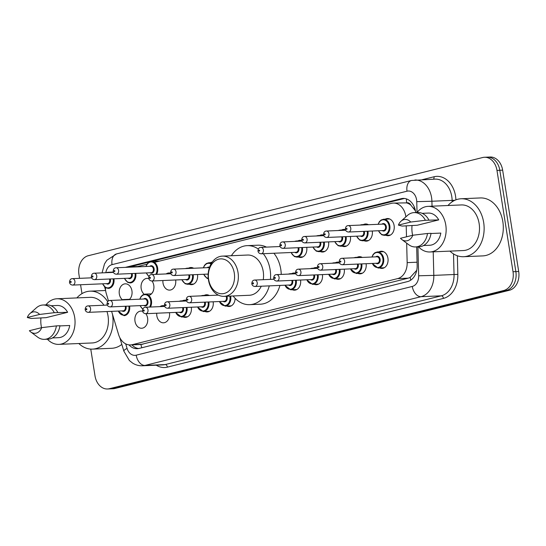 <?xml version="1.0" encoding="UTF-8"?>
<svg xmlns="http://www.w3.org/2000/svg" width="546" height="546" viewBox="0 0 546 546"><rect width="100%" height="100%" fill="white"/><g stroke="black" fill="none" stroke-linecap="round" stroke-linejoin="round"><path stroke-width="0.82" d="M366.093 263.711A8.593 6.443 87.5 0 1 360.148 273.846A8.593 6.443 87.5 0 1 357.883 273.41M344.246 269.151A8.593 6.443 87.5 0 1 338.302 279.286A8.593 6.443 87.5 0 1 336.036 278.849M322.399 274.59A8.593 6.443 87.5 0 1 316.455 284.725A8.593 6.443 87.5 0 1 314.189 284.289M300.553 280.037A8.593 6.443 87.5 0 1 294.601 290.165A8.593 6.443 87.5 0 1 292.342 289.728M235.142 298.334A8.593 6.443 87.5 0 1 229.061 306.49A8.593 6.443 87.5 0 1 226.795 306.047M213.158 301.795A8.593 6.443 87.5 0 1 207.214 311.93A8.593 6.443 87.5 0 1 204.948 311.486M191.312 307.234A8.593 6.443 87.5 0 1 185.367 317.369A8.593 6.443 87.5 0 1 183.101 316.926M169.465 312.674A8.593 6.443 87.5 0 1 163.513 322.809A8.593 6.443 87.5 0 1 156.839 315.793A8.593 6.443 87.5 0 1 156.729 313.22M145.823 313.684A8.593 6.443 87.5 0 1 147.611 318.093A8.593 6.443 87.5 0 1 141.667 328.248A8.593 6.443 87.5 0 1 134.992 321.232A8.593 6.443 87.5 0 1 140.936 311.077A8.593 6.443 87.5 0 1 142.629 311.309M379.04 251.87A8.593 6.443 87.5 0 1 381.258 251.235A8.593 6.443 87.5 0 1 387.94 258.251A8.593 6.443 87.5 0 1 381.995 268.407A8.593 6.443 87.5 0 1 379.729 267.97M122.365 299.706A8.593 6.443 87.5 0 1 119.321 293.98A8.593 6.443 87.5 0 1 125.259 283.824A8.593 6.443 87.5 0 1 131.941 290.834A8.593 6.443 87.5 0 1 129.238 299.638M151.993 280.992A8.593 6.443 87.5 0 1 153.788 285.394A8.593 6.443 87.5 0 1 148.73 295.434M144.212 294.267A8.593 6.443 87.5 0 1 141.168 288.541A8.593 6.443 87.5 0 1 147.113 278.378A8.593 6.443 87.5 0 1 148.805 278.61M175.641 279.975A8.593 6.443 87.5 0 1 169.69 290.11A8.593 6.443 87.5 0 1 163.015 283.094A8.593 6.443 87.5 0 1 162.899 280.521M197.488 274.536A8.593 6.443 87.5 0 1 191.544 284.671A8.593 6.443 87.5 0 1 189.278 284.227M350.423 236.459A8.593 6.443 87.5 0 1 344.478 246.587A8.593 6.443 87.5 0 1 342.212 246.15M372.27 231.019A8.593 6.443 87.5 0 1 366.325 241.148A8.593 6.443 87.5 0 1 364.059 240.711M328.576 241.898A8.593 6.443 87.5 0 1 322.625 252.034A8.593 6.443 87.5 0 1 320.365 251.59M306.722 247.338A8.593 6.443 87.5 0 1 300.778 257.473A8.593 6.443 87.5 0 1 298.519 257.03M385.217 219.171A8.593 6.443 87.5 0 1 387.435 218.543A8.593 6.443 87.5 0 1 394.116 225.553A8.593 6.443 87.5 0 1 388.172 235.708A8.593 6.443 87.5 0 1 385.906 235.271M405.876 216.851A16.114 12.087 -92.5 0 0 405.787 216.23A16.114 12.087 -92.5 0 0 393.27 203.078A16.114 12.087 -92.5 0 0 391.448 203.344L154.429 262.36M415.465 210.913L410.858 205.146A5.371 4.027 -92.5 0 0 406.715 202.832A16.114 10.531 -104 0 1 406.429 198.894M406.715 202.832L406.511 202.887A16.114 12.087 87.5 0 1 410.858 205.146M141.823 347.747A16.114 10.531 -104 0 1 140.95 344.492L408.258 278.16L410.169 277.457L416.748 270.304M140.95 344.492L130.46 344.942A16.114 12.087 -92.5 0 0 132.275 344.676L397.59 278.617A16.114 12.087 -92.5 0 0 407.166 262.633L406.668 243.161M406.511 202.887L393.27 203.078M406.504 236.807L406.217 225.791M111.609 311.35L118.557 334.493A16.114 12.087 -92.5 0 0 130.46 344.942M105.426 287.578A16.114 12.087 -92.5 0 0 106.306 293.659L108.477 300.914M146.935 264.223L136.145 266.912M357.193 257.309A8.593 6.443 87.5 0 1 359.411 256.681A8.593 6.443 87.5 0 1 362.271 257.425M335.346 262.749A8.593 6.443 87.5 0 1 337.565 262.121A8.593 6.443 87.5 0 1 339.264 262.346M313.5 268.188A8.593 6.443 87.5 0 1 315.718 267.56A8.593 6.443 87.5 0 1 317.41 267.786M291.653 273.628A8.593 6.443 87.5 0 1 293.871 273A8.593 6.443 87.5 0 1 295.563 273.225M204.259 295.393A8.593 6.443 87.5 0 1 206.477 294.758A8.593 6.443 87.5 0 1 209.336 295.509M182.412 300.832A8.593 6.443 87.5 0 1 184.63 300.198A8.593 6.443 87.5 0 1 186.329 300.423M159.992 306.627A8.593 6.443 87.5 0 1 162.783 305.637A8.593 6.443 87.5 0 1 164.476 305.862M363.37 224.611A8.593 6.443 87.5 0 1 365.588 223.983A8.593 6.443 87.5 0 1 368.448 224.727M341.523 230.05A8.593 6.443 87.5 0 1 343.741 229.422A8.593 6.443 87.5 0 1 345.441 229.648M319.676 235.497A8.593 6.443 87.5 0 1 321.894 234.862A8.593 6.443 87.5 0 1 323.587 235.087M297.829 240.936A8.593 6.443 87.5 0 1 300.047 240.301A8.593 6.443 87.5 0 1 301.74 240.527M210.435 262.694A8.593 6.443 87.5 0 1 212.223 262.1M188.588 268.134A8.593 6.443 87.5 0 1 190.807 267.499A8.593 6.443 87.5 0 1 193.666 268.25M166.168 273.928A8.593 6.443 87.5 0 1 168.96 272.939A8.593 6.443 87.5 0 1 170.652 273.171M415.711 212.537A16.114 12.087 -92.5 0 0 415.574 211.561A16.114 12.087 -92.5 0 0 403.057 198.41A16.114 12.087 -92.5 0 0 401.242 198.676L125.327 267.376M151.631 261.411L404.074 198.553A16.114 12.087 87.5 0 1 404.484 198.464M79.552 278.344L78.945 274.501A16.114 12.087 87.5 0 1 88.268 255.719L482.637 157.528A16.114 12.087 87.5 0 1 484.452 157.262A16.114 12.087 87.5 0 1 496.976 170.413L513.022 271.744A16.114 12.087 87.5 0 1 503.699 290.52L109.336 388.718A16.114 12.087 87.5 0 1 107.514 388.984A16.114 12.087 87.5 0 1 94.997 375.832L90.759 349.099M81.975 293.632L80.569 284.753M484.452 157.262L490.131 157.016A16.114 12.087 87.5 0 1 502.648 170.168L518.7 271.498L515.861 271.621A16.114 12.087 87.5 0 1 506.538 290.404L112.169 388.595A16.114 12.087 87.5 0 1 110.353 388.861A16.114 12.087 87.5 0 0 112.169 388.595L506.538 290.404A16.114 12.087 87.5 0 0 515.861 271.621L499.815 170.291L515.861 271.621L513.022 271.744M487.291 157.139A16.114 12.087 87.5 0 1 499.815 170.291A16.114 12.087 87.5 0 0 487.291 157.139M128.979 344.881A16.114 12.087 -92.5 0 0 137.258 348.696A16.114 12.087 -92.5 0 0 139.073 348.437L407.575 281.579A16.114 12.087 -92.5 0 0 417.151 265.595L416.673 246.901M129.784 266.851L149.29 261.991M138.67 348.525A16.114 12.087 87.5 0 1 131.92 344.874M518.7 271.498A16.114 12.087 87.5 0 1 509.377 290.281L115.008 388.472A16.114 12.087 87.5 0 1 113.193 388.738L107.514 388.984M447.986 205.514A28.999 21.751 87.5 0 1 461.131 198.764A28.999 21.751 87.5 0 1 483.667 222.44A28.999 21.751 87.5 0 1 463.615 256.716A28.999 21.751 87.5 0 1 449.945 251.119M461.131 198.764L480.296 197.945A28.999 21.751 87.5 0 1 502.832 221.615A28.999 21.751 87.5 0 1 482.773 255.897L463.615 256.716M412.633 235.278A22.823 17.124 87.5 0 1 412.257 233.34A22.823 17.124 87.5 0 1 412.046 225.471M417.028 212.483A22.823 17.124 87.5 0 1 428.044 206.368A22.823 17.124 87.5 0 1 445.782 224.993A22.823 17.124 87.5 0 1 429.995 251.972A22.823 17.124 87.5 0 1 418.495 246.819M428.044 206.368L461.397 204.934A22.823 17.124 87.5 0 1 479.135 223.567A22.823 17.124 87.5 0 1 463.349 250.546L429.995 251.972M431.006 233.511L440.82 233.087A16.114 12.087 87.5 0 1 429.709 245.263L423.546 245.529M412.803 235.237A10.743 8.053 87.5 0 1 401.781 239.496A10.743 8.053 87.5 0 1 400.491 238.302L412.803 235.237L427.491 233.483A17.185 12.892 87.5 0 1 415.561 246.949A17.185 12.892 87.5 0 1 408.708 244.697L401.781 239.496M427.491 233.483L431.033 233.326A17.185 12.892 87.5 0 1 419.11 246.792L415.561 246.949M400.996 221.212L407.459 215.438A17.185 12.892 87.5 0 1 414.093 212.606A17.185 12.892 87.5 0 1 425.395 220.291L438.731 219.895L417.219 225.252L402.163 226.071L398.396 225.109A10.743 8.053 87.5 0 1 400.996 221.212A10.743 8.053 87.5 0 1 410.715 222.045L398.396 225.109M422.167 213.336L428.33 213.07A16.114 12.087 87.5 0 1 438.731 219.895M410.715 222.045L425.395 220.291M414.093 212.606L417.642 212.455A17.185 12.892 87.5 0 1 428.944 220.134M208.654 279.504A17.452 13.09 87.5 0 1 218.755 259.159A17.452 13.09 87.5 0 1 234.289 273.123A17.452 13.09 87.5 0 1 224.188 293.468A17.452 13.09 87.5 0 1 208.654 279.504M208.456 279.921A20.141 15.104 87.5 0 1 222.386 256.115A20.141 15.104 87.5 0 1 238.036 272.556A20.141 15.104 87.5 0 1 224.106 296.355A20.141 15.104 87.5 0 1 208.456 279.921M263.247 279.682A20.141 15.104 -92.5 0 0 263.227 271.478A20.141 15.104 -92.5 0 0 247.577 255.037L222.386 256.115M231.381 255.733A29.539 22.154 87.5 0 1 247.174 245.645A29.539 22.154 87.5 0 1 258.299 249.044M263.261 253.699A29.539 22.154 87.5 0 1 270.127 269.758A29.539 22.154 87.5 0 1 270.454 279.375M247.174 245.645L257.821 245.195A29.539 22.154 87.5 0 1 266.462 247.113M273.908 253.248A29.539 22.154 87.5 0 1 280.774 269.301A29.539 22.154 87.5 0 1 281.238 274.413M224.106 296.355L249.297 295.277A20.141 15.104 -92.5 0 0 261.268 286.22M269.294 285.879A29.539 22.154 87.5 0 1 249.699 304.668A29.539 22.154 87.5 0 1 233.108 295.973M279.934 285.421A29.539 22.154 87.5 0 1 260.346 304.211L249.699 304.668M76.89 297.911A28.999 21.751 87.5 0 1 90.035 291.168A28.999 21.751 87.5 0 1 107.671 301.631M112.456 314.175A28.999 21.751 87.5 0 1 112.572 314.837A28.999 21.751 87.5 0 1 92.513 349.119A28.999 21.751 87.5 0 1 78.842 343.523M41.53 327.682A22.823 17.124 87.5 0 1 41.162 325.744A22.823 17.124 87.5 0 1 40.95 317.874M45.925 304.886A22.823 17.124 87.5 0 1 56.941 298.771A22.823 17.124 87.5 0 1 74.679 317.397A22.823 17.124 87.5 0 1 58.9 344.376A22.823 17.124 87.5 0 1 47.4 339.223M56.941 298.771L90.295 297.338A22.823 17.124 87.5 0 1 103.958 305.228M106.982 311.548A22.823 17.124 87.5 0 1 108.033 315.97A22.823 17.124 87.5 0 1 92.254 342.949L58.9 344.376M59.91 325.907L69.717 325.491A16.114 12.087 87.5 0 1 58.613 337.667L52.45 337.933M41.701 327.641A10.743 8.053 87.5 0 1 30.678 331.9A10.743 8.053 87.5 0 1 29.388 330.705L41.701 327.641L56.388 325.887A17.185 12.892 87.5 0 1 44.465 339.346A17.185 12.892 87.5 0 1 37.613 337.094L30.678 331.9M56.388 325.887L59.937 325.73A17.185 12.892 87.5 0 1 48.014 339.196L44.465 339.346M29.893 313.609L36.357 307.842A17.185 12.892 87.5 0 1 42.991 305.009A17.185 12.892 87.5 0 1 54.3 312.687L67.629 312.298L46.123 317.649L31.067 318.475L27.3 317.513A10.743 8.053 87.5 0 1 29.893 313.609A10.743 8.053 87.5 0 1 39.612 314.441L27.3 317.513M51.071 305.74L57.234 305.473A16.114 12.087 87.5 0 1 67.629 312.298M121.833 344.389A28.999 21.751 87.5 0 1 111.677 348.293L92.513 349.119M39.612 314.441L54.3 312.687M42.991 305.009L46.54 304.859A17.185 12.892 87.5 0 1 57.849 312.537M410.831 280.091A16.114 10.531 -104 0 1 410.169 277.457M413.575 208.033L414.687 208.012M417.069 262.203L407.166 262.633M408.258 278.16L397.59 278.617M142.95 344.219L132.275 344.676M404.074 198.553L401.242 198.676M417.035 212.476L416.755 201.651A10.743 8.053 -92.5 0 0 416.584 199.788A10.743 8.053 -92.5 0 0 407.023 191.196L112.039 264.646A10.743 8.053 -92.5 0 0 105.822 272.713M414.871 179.989A21.478 16.114 87.5 0 1 431.565 197.522A21.478 16.114 87.5 0 1 431.906 201.249L452.136 200.382A21.478 16.114 -92.5 0 0 451.795 196.656A21.478 16.114 -92.5 0 0 435.101 179.122L411.527 180.473A10.743 7.023 76 0 0 407.023 191.196M422.345 179.668L434.029 176.761A2.682 1.754 -104 0 1 433.381 179.197M434.029 176.761A24.167 18.127 87.5 0 1 455.541 196.089A24.167 18.127 87.5 0 1 455.91 199.856M457.357 255.774L457.835 274.413A24.167 18.127 87.5 0 1 443.468 298.389L167.397 367.13A24.167 18.127 87.5 0 1 156.252 365.199M503.699 290.52L509.377 290.281M496.976 170.413L502.648 170.168M109.336 388.718L115.008 388.472M433.21 251.836L433.817 275.382L454.047 274.515L453.514 253.917M125.703 343.871L127.061 348.396A10.743 8.053 -92.5 0 0 136.207 355.18L412.278 286.438A10.743 8.053 -92.5 0 0 418.666 275.785L433.817 275.382A21.478 16.114 87.5 0 1 421.048 296.69L441.27 295.83A21.478 16.114 -92.5 0 0 454.047 274.515L457.835 274.413M416.755 201.651L431.906 201.249L432.036 206.197M452.17 201.802L452.136 200.382L454.845 200.3M412.278 286.438A10.743 7.023 76 0 0 421.048 296.69L144.977 365.431L165.199 364.564L441.27 295.83A2.682 1.754 -104 0 1 443.468 298.389M136.207 355.18A10.743 7.023 76 0 0 144.977 365.431A21.478 16.114 87.5 0 1 142.554 365.786L162.776 364.919A21.478 16.114 -92.5 0 0 165.199 364.564A2.682 1.754 -104 0 1 167.397 367.13M418.666 275.785L417.922 246.847M119.806 337.64L123.867 351.174A10.743 2.28 -16.7 0 1 127.061 348.396M102.068 272.877L104.504 263.895L106.845 260.258L116.544 253.924A10.743 7.023 76 0 0 112.039 264.646M389.701 218.98L383.558 219.246A8.053 6.04 87.5 0 1 389.817 225.819A8.053 6.04 87.5 0 1 384.248 235.34L381.77 234.787L378.378 230.753M378.59 230.746A7.521 5.637 -92.5 0 0 385.503 234.418A7.521 5.637 -92.5 0 0 389.066 225.935A7.521 5.637 -92.5 0 0 384.043 219.84A7.521 5.637 -92.5 0 0 378.317 224.304M381.954 224.153A3.761 2.819 87.5 0 1 386.309 226.617A3.761 2.819 87.5 0 1 385.251 230.357A3.761 2.819 87.5 0 1 382.234 230.589M348.553 232.03L383.326 230.542A3.221 2.416 -92.5 0 0 385.558 226.733A3.221 2.416 -92.5 0 0 383.053 224.106L348.28 225.594A3.221 2.416 87.5 0 1 350.785 228.221A3.221 2.416 87.5 0 1 348.553 232.03C346.771 231.873 345.707 230.972 345.372 229.334C345.502 226.883 346.471 225.635 348.28 225.594M346.253 228.986A0.539 0.403 -92.5 0 0 347.038 228.788A0.539 0.403 -92.5 0 0 346.253 228.986M367.956 231.204A8.053 6.04 87.5 0 1 367.97 231.258A8.053 6.04 87.5 0 1 362.401 240.779L359.923 240.226L356.531 236.193M356.743 236.186A7.521 5.637 -92.5 0 0 363.656 239.858A7.521 5.637 -92.5 0 0 367.219 231.374A7.521 5.637 -92.5 0 0 367.199 231.231M364.291 231.361A3.761 2.819 87.5 0 1 364.462 232.064A3.761 2.819 87.5 0 1 363.404 235.797A3.761 2.819 87.5 0 1 360.387 236.029M345.638 230.207L326.433 231.033A3.221 2.416 87.5 0 1 328.938 233.661A3.221 2.416 87.5 0 1 326.706 237.469L361.479 235.981A3.221 2.416 -92.5 0 0 363.711 232.173A3.221 2.416 -92.5 0 0 363.506 231.395M324.399 234.425A0.539 0.403 -92.5 0 0 325.191 234.227A0.539 0.403 -92.5 0 0 324.399 234.425M367.854 224.42L361.711 224.686A8.053 6.04 87.5 0 1 363.438 224.945M346.109 236.643A8.053 6.04 87.5 0 1 346.123 236.698A8.053 6.04 87.5 0 1 340.547 246.219L338.076 245.673L334.684 241.632M334.896 241.625A7.521 5.637 -92.5 0 0 341.81 245.297A7.521 5.637 -92.5 0 0 345.372 236.814A7.521 5.637 -92.5 0 0 345.345 236.671M342.444 236.8A3.761 2.819 87.5 0 1 342.608 237.503A3.761 2.819 87.5 0 1 341.55 241.243A3.761 2.819 87.5 0 1 338.534 241.469M323.792 235.654L304.586 236.473A3.221 2.416 87.5 0 1 307.091 239.1A3.221 2.416 87.5 0 1 304.859 242.909L339.632 241.421A3.221 2.416 -92.5 0 0 341.864 237.612A3.221 2.416 -92.5 0 0 341.66 236.834M302.552 239.865A0.539 0.403 -92.5 0 0 303.344 239.674A0.539 0.403 -92.5 0 0 302.552 239.865M345.509 229.88L339.858 230.125A8.053 6.04 87.5 0 1 341.591 230.385M324.263 242.083A8.053 6.04 87.5 0 1 324.269 242.137A8.053 6.04 87.5 0 1 318.7 251.658L316.23 251.112L312.838 247.072M313.049 247.065A7.521 5.637 -92.5 0 0 319.963 250.737A7.521 5.637 -92.5 0 0 323.525 242.253A7.521 5.637 -92.5 0 0 323.498 242.11M320.598 242.24A3.761 2.819 87.5 0 1 320.761 242.943A3.761 2.819 87.5 0 1 319.703 246.683A3.761 2.819 87.5 0 1 316.687 246.908M301.945 241.093L282.739 241.912A3.221 2.416 87.5 0 1 285.237 244.547A3.221 2.416 87.5 0 1 283.012 248.355L317.786 246.86A3.221 2.416 -92.5 0 0 320.011 243.052A3.221 2.416 -92.5 0 0 319.813 242.274M280.705 245.304A0.539 0.403 -92.5 0 0 281.497 245.113A0.539 0.403 -92.5 0 0 280.705 245.304M323.662 235.326L318.011 235.565A8.053 6.04 87.5 0 1 319.744 235.824M302.416 247.522A8.053 6.04 87.5 0 1 302.423 247.577A8.053 6.04 87.5 0 1 296.853 257.105L294.376 256.552L290.991 252.511M291.202 252.505A7.521 5.637 -92.5 0 0 298.116 256.176A7.521 5.637 -92.5 0 0 301.679 247.693A7.521 5.637 -92.5 0 0 301.651 247.556M298.751 247.679A3.761 2.819 87.5 0 1 298.915 248.382A3.761 2.819 87.5 0 1 297.857 252.122A3.761 2.819 87.5 0 1 294.84 252.348M280.091 246.533L260.886 247.352A3.221 2.416 87.5 0 1 263.39 249.986A3.221 2.416 87.5 0 1 261.165 253.794L295.939 252.3A3.221 2.416 -92.5 0 0 298.164 248.491A3.221 2.416 -92.5 0 0 297.959 247.713M258.859 250.744A0.539 0.403 -92.5 0 0 259.643 250.553A0.539 0.403 -92.5 0 0 258.859 250.744M301.808 240.766L296.164 241.004A8.053 6.04 87.5 0 1 297.898 241.264M203.808 274.263A7.521 5.637 -92.5 0 0 208.251 278.296M207.173 267.67A3.761 2.819 87.5 0 1 209.555 267.247M209.336 267.902A3.221 2.416 -92.5 0 0 208.272 267.622L173.498 269.117A3.221 2.416 87.5 0 1 176.003 271.744A3.221 2.416 87.5 0 1 173.771 275.553C171.983 275.389 170.925 274.488 170.591 272.85C170.721 270.406 171.69 269.158 173.498 269.117M171.464 272.509A0.539 0.403 -92.5 0 0 172.256 272.311A0.539 0.403 -92.5 0 0 171.464 272.509M211.848 262.633L208.77 262.762A8.053 6.04 87.5 0 1 211.357 263.411M208.156 274.474A3.761 2.819 87.5 0 1 207.453 274.112M211.009 264.011A7.521 5.637 -92.5 0 0 203.535 267.827M193.175 274.72A8.053 6.04 87.5 0 1 193.188 274.781A8.053 6.04 87.5 0 1 187.612 284.302L185.142 283.749L181.75 279.716M181.961 279.709A7.521 5.637 -92.5 0 0 188.875 283.381A7.521 5.637 -92.5 0 0 192.438 274.891A7.521 5.637 -92.5 0 0 192.41 274.754M189.51 274.877A3.761 2.819 87.5 0 1 189.674 275.58A3.761 2.819 87.5 0 1 188.616 279.32A3.761 2.819 87.5 0 1 185.599 279.552M170.857 273.73L151.651 274.556A3.221 2.416 87.5 0 1 154.156 277.184A3.221 2.416 87.5 0 1 151.924 280.992L186.698 279.504A3.221 2.416 -92.5 0 0 188.93 275.696A3.221 2.416 -92.5 0 0 188.725 274.911M149.618 277.948A0.539 0.403 -92.5 0 0 150.409 277.75A0.539 0.403 -92.5 0 0 149.618 277.948M193.072 267.943L186.923 268.202A8.053 6.04 87.5 0 1 188.657 268.461M159.609 261.07L151.379 261.425A8.053 6.04 87.5 0 1 157.637 267.997A8.053 6.04 87.5 0 1 156.627 274.338M146.417 272.925A7.521 5.637 -92.5 0 0 149.051 276.262M155.74 274.379A7.521 5.637 -92.5 0 0 156.886 268.113A7.521 5.637 -92.5 0 0 151.863 262.019A7.521 5.637 -92.5 0 0 146.137 266.482M149.775 266.325A3.761 2.819 87.5 0 1 154.129 268.796A3.761 2.819 87.5 0 1 153.071 272.536A3.761 2.819 87.5 0 1 150.054 272.768M116.373 274.208L151.146 272.72A3.221 2.416 -92.5 0 0 153.378 268.912A3.221 2.416 -92.5 0 0 150.873 266.284L116.1 267.772A3.221 2.416 87.5 0 1 118.605 270.4A3.221 2.416 87.5 0 1 116.373 274.208C114.592 274.051 113.527 273.15 113.193 271.505C113.322 269.062 114.291 267.813 116.1 267.772M114.073 271.164A0.539 0.403 -92.5 0 0 114.858 270.966A0.539 0.403 -92.5 0 0 114.073 271.164M135.777 273.375A8.053 6.04 87.5 0 1 135.79 273.437A8.053 6.04 87.5 0 1 130.221 282.958L127.744 282.405L124.351 278.371M124.563 278.364A7.521 5.637 -92.5 0 0 131.477 282.036A7.521 5.637 -92.5 0 0 135.039 273.553A7.521 5.637 -92.5 0 0 135.019 273.41M132.112 273.532A3.761 2.819 87.5 0 1 132.282 274.235A3.761 2.819 87.5 0 1 131.224 277.975A3.761 2.819 87.5 0 1 128.208 278.207M113.459 272.386L94.253 273.212A3.221 2.416 87.5 0 1 96.758 275.839A3.221 2.416 87.5 0 1 94.526 279.648L129.3 278.16A3.221 2.416 -92.5 0 0 131.531 274.351A3.221 2.416 -92.5 0 0 131.327 273.566M92.219 276.604A0.539 0.403 -92.5 0 0 93.011 276.406A0.539 0.403 -92.5 0 0 92.219 276.604M137.763 266.509L129.532 266.864A8.053 6.04 87.5 0 1 131.258 267.124M113.93 278.815A8.053 6.04 87.5 0 1 113.943 278.876A8.053 6.04 87.5 0 1 108.367 288.397L105.897 287.844L102.505 283.811M102.716 283.804A7.521 5.637 -92.5 0 0 109.63 287.476A7.521 5.637 -92.5 0 0 113.193 278.992A7.521 5.637 -92.5 0 0 113.165 278.849M110.265 278.972A3.761 2.819 87.5 0 1 110.429 279.675A3.761 2.819 87.5 0 1 109.371 283.415A3.761 2.819 87.5 0 1 106.361 283.647M91.612 277.825L72.406 278.651A3.221 2.416 87.5 0 1 74.911 281.279A3.221 2.416 87.5 0 1 72.679 285.087L107.453 283.599A3.221 2.416 -92.5 0 0 109.685 279.791A3.221 2.416 -92.5 0 0 109.48 279.006M70.373 282.043A0.539 0.403 -92.5 0 0 71.164 281.845A0.539 0.403 -92.5 0 0 70.373 282.043M113.329 272.058L107.678 272.304A8.053 6.04 87.5 0 1 109.412 272.563M371.928 257.016L373.157 254.416L374.959 252.702L377.382 251.945A8.053 6.04 87.5 0 1 383.64 258.517A8.053 6.04 87.5 0 1 378.071 268.038L384.213 267.772M372.42 263.445A7.521 5.637 -92.5 0 0 379.327 267.117A7.521 5.637 -92.5 0 0 382.889 258.633A7.521 5.637 -92.5 0 0 377.866 252.539A7.521 5.637 -92.5 0 0 372.14 257.002M375.778 256.845A3.761 2.819 87.5 0 1 380.132 259.316A3.761 2.819 87.5 0 1 379.074 263.056A3.761 2.819 87.5 0 1 376.058 263.288M377.149 263.24A3.221 2.416 -92.5 0 0 379.381 259.432A3.221 2.416 -92.5 0 0 376.877 256.804L342.103 258.292A3.221 2.416 87.5 0 1 344.608 260.92A3.221 2.416 87.5 0 1 342.383 264.728L377.149 263.24M340.861 261.486A0.539 0.403 -92.5 0 0 340.076 261.684A0.539 0.403 -92.5 0 0 340.861 261.486M353.788 257.787L355.535 257.384A8.053 6.04 87.5 0 1 357.261 257.644M361.78 263.895A8.053 6.04 87.5 0 1 361.793 263.957A8.053 6.04 87.5 0 1 356.224 273.478L362.367 273.218M350.566 268.885A7.521 5.637 -92.5 0 0 357.48 272.556A7.521 5.637 -92.5 0 0 361.043 264.073A7.521 5.637 -92.5 0 0 361.022 263.93M358.115 264.052A3.761 2.819 87.5 0 1 358.285 264.755A3.761 2.819 87.5 0 1 357.227 268.495A3.761 2.819 87.5 0 1 354.211 268.728M320.529 270.168C318.762 270.017 317.697 269.117 317.349 267.465C317.479 265.022 318.448 263.773 320.256 263.732A3.221 2.416 87.5 0 1 322.761 266.359A3.221 2.416 87.5 0 1 320.529 270.168L355.303 268.68A3.221 2.416 -92.5 0 0 357.534 264.871A3.221 2.416 -92.5 0 0 357.33 264.087M319.014 266.926A0.539 0.403 -92.5 0 0 318.222 267.124A0.539 0.403 -92.5 0 0 319.014 266.926M331.934 263.233L333.681 262.824A8.053 6.04 87.5 0 1 335.415 263.083M339.933 269.335A8.053 6.04 87.5 0 1 339.946 269.396A8.053 6.04 87.5 0 1 334.37 278.917L340.52 278.658M328.719 274.324A7.521 5.637 -92.5 0 0 335.633 277.996A7.521 5.637 -92.5 0 0 339.196 269.512A7.521 5.637 -92.5 0 0 339.175 269.369M336.268 269.492A3.761 2.819 87.5 0 1 336.432 270.195A3.761 2.819 87.5 0 1 335.374 273.935A3.761 2.819 87.5 0 1 332.364 274.167M298.682 275.607C296.915 275.457 295.85 274.563 295.502 272.911C295.632 270.461 296.601 269.212 298.409 269.171A3.221 2.416 87.5 0 1 300.914 271.799A3.221 2.416 87.5 0 1 298.682 275.607L333.456 274.119A3.221 2.416 -92.5 0 0 335.688 270.311A3.221 2.416 -92.5 0 0 335.483 269.526M297.167 272.365A0.539 0.403 -92.5 0 0 296.376 272.563A0.539 0.403 -92.5 0 0 297.167 272.365M310.087 268.673L311.834 268.263A8.053 6.04 87.5 0 1 313.568 268.523M318.086 274.781A8.053 6.04 87.5 0 1 318.1 274.836A8.053 6.04 87.5 0 1 312.524 284.357L318.673 284.097M306.872 279.764A7.521 5.637 -92.5 0 0 313.786 283.435A7.521 5.637 -92.5 0 0 317.349 274.952A7.521 5.637 -92.5 0 0 317.322 274.809M314.421 274.938A3.761 2.819 87.5 0 1 314.585 275.641A3.761 2.819 87.5 0 1 313.527 279.375A3.761 2.819 87.5 0 1 310.51 279.607M276.836 281.047C275.061 280.903 274.003 280.002 273.648 278.351C273.785 275.901 274.754 274.658 276.563 274.611A3.221 2.416 87.5 0 1 279.067 277.238A3.221 2.416 87.5 0 1 276.836 281.047L311.609 279.559A3.221 2.416 -92.5 0 0 313.841 275.75A3.221 2.416 -92.5 0 0 313.636 274.966M275.32 277.805A0.539 0.403 -92.5 0 0 274.529 278.003A0.539 0.403 -92.5 0 0 275.32 277.805M288.24 274.112L289.987 273.703A8.053 6.04 87.5 0 1 291.721 273.962M296.239 280.221A8.053 6.04 87.5 0 1 296.246 280.275A8.053 6.04 87.5 0 1 290.677 289.796L296.819 289.537M285.026 285.203A7.521 5.637 -92.5 0 0 291.939 288.875A7.521 5.637 -92.5 0 0 295.502 280.391A7.521 5.637 -92.5 0 0 295.475 280.248M292.574 280.378A3.761 2.819 87.5 0 1 292.738 281.081A3.761 2.819 87.5 0 1 291.68 284.821A3.761 2.819 87.5 0 1 288.663 285.046M254.989 286.486C253.214 286.343 252.156 285.442 251.802 283.79C251.931 281.34 252.907 280.098 254.716 280.05A3.221 2.416 87.5 0 1 257.214 282.678A3.221 2.416 87.5 0 1 254.989 286.486L289.762 284.998A3.221 2.416 -92.5 0 0 291.987 281.19A3.221 2.416 -92.5 0 0 291.782 280.412M253.474 283.244A0.539 0.403 -92.5 0 0 252.682 283.442A0.539 0.403 -92.5 0 0 253.474 283.244M230.61 296.075A8.053 6.04 87.5 0 1 230.705 296.601A8.053 6.04 87.5 0 1 225.136 306.122L231.279 305.856M219.478 301.522A7.521 5.637 -92.5 0 0 226.392 305.2A7.521 5.637 -92.5 0 0 229.955 296.71A7.521 5.637 -92.5 0 0 229.839 296.109M226.856 296.239A3.761 2.819 87.5 0 1 227.197 297.399A3.761 2.819 87.5 0 1 226.14 301.139A3.761 2.819 87.5 0 1 223.123 301.365M189.442 302.812C187.674 302.661 186.609 301.761 186.261 300.109C186.391 297.659 187.36 296.417 189.169 296.369A3.221 2.416 87.5 0 1 191.673 299.003A3.221 2.416 87.5 0 1 189.442 302.812L224.215 301.317A3.221 2.416 -92.5 0 0 226.447 297.509A3.221 2.416 -92.5 0 0 226.037 296.273M187.926 299.57A0.539 0.403 -92.5 0 0 187.141 299.761A0.539 0.403 -92.5 0 0 187.926 299.57M200.853 295.871L202.6 295.461A8.053 6.04 87.5 0 1 204.327 295.72M208.845 301.979A8.053 6.04 87.5 0 1 208.859 302.04A8.053 6.04 87.5 0 1 203.289 311.561L209.432 311.295M197.632 306.961A7.521 5.637 -92.5 0 0 204.545 310.64A7.521 5.637 -92.5 0 0 208.108 302.15A7.521 5.637 -92.5 0 0 208.087 302.013M205.18 302.136A3.761 2.819 87.5 0 1 205.351 302.839A3.761 2.819 87.5 0 1 204.293 306.579A3.761 2.819 87.5 0 1 201.276 306.804M167.595 308.251C165.827 308.101 164.762 307.2 164.414 305.548C164.544 303.098 165.513 301.856 167.322 301.808A3.221 2.416 87.5 0 1 169.826 304.443A3.221 2.416 87.5 0 1 167.595 308.251L202.368 306.763A3.221 2.416 -92.5 0 0 204.6 302.955A3.221 2.416 -92.5 0 0 204.395 302.17M166.08 305.009A0.539 0.403 -92.5 0 0 165.288 305.207A0.539 0.403 -92.5 0 0 166.08 305.009M178.999 301.31L180.746 300.901A8.053 6.04 87.5 0 1 182.48 301.16M186.998 307.418A8.053 6.04 87.5 0 1 187.012 307.48A8.053 6.04 87.5 0 1 181.436 317.001L187.585 316.735M175.785 312.401A7.521 5.637 -92.5 0 0 182.698 316.079A7.521 5.637 -92.5 0 0 186.261 307.589A7.521 5.637 -92.5 0 0 186.234 307.453M183.333 307.575A3.761 2.819 87.5 0 1 183.497 308.278A3.761 2.819 87.5 0 1 182.439 312.019A3.761 2.819 87.5 0 1 179.422 312.251M145.748 313.691C143.98 313.541 142.916 312.64 142.567 310.988C142.697 308.545 143.666 307.296 145.475 307.248A3.221 2.416 87.5 0 1 147.98 309.882A3.221 2.416 87.5 0 1 145.748 313.691L180.521 312.203A3.221 2.416 -92.5 0 0 182.753 308.394A3.221 2.416 -92.5 0 0 182.548 307.61M144.233 310.449A0.539 0.403 -92.5 0 0 143.441 310.647A0.539 0.403 -92.5 0 0 144.233 310.449M139.749 299.188L140.984 296.594L142.779 294.881L145.202 294.117A8.053 6.04 87.5 0 1 151.46 300.696A8.053 6.04 87.5 0 1 150.45 307.036M149.563 307.077A7.521 5.637 -92.5 0 0 150.71 300.805A7.521 5.637 -92.5 0 0 145.686 294.717A7.521 5.637 -92.5 0 0 139.96 299.181M143.605 299.024A3.761 2.819 87.5 0 1 147.952 301.494A3.761 2.819 87.5 0 1 146.894 305.234A3.761 2.819 87.5 0 1 143.878 305.467M144.977 305.419A3.221 2.416 -92.5 0 0 147.202 301.61A3.221 2.416 -92.5 0 0 144.697 298.976L109.923 300.471A3.221 2.416 87.5 0 1 112.428 303.098A3.221 2.416 87.5 0 1 110.203 306.907L144.977 305.419M108.681 303.665A0.539 0.403 -92.5 0 0 107.896 303.863A0.539 0.403 -92.5 0 0 108.681 303.665M140.24 305.617A7.521 5.637 -92.5 0 0 142.875 308.961M121.608 299.966L123.355 299.556A8.053 6.04 87.5 0 1 125.082 299.815M129.6 306.074A8.053 6.04 87.5 0 1 129.614 306.135A8.053 6.04 87.5 0 1 124.044 315.656L118.175 311.07M118.386 311.063A7.521 5.637 -92.5 0 0 125.3 314.735A7.521 5.637 -92.5 0 0 128.863 306.245A7.521 5.637 -92.5 0 0 128.842 306.108M125.935 306.231A3.761 2.819 87.5 0 1 126.106 306.934A3.761 2.819 87.5 0 1 125.048 310.674A3.761 2.819 87.5 0 1 122.031 310.906M88.35 312.346C86.582 312.196 85.517 311.295 85.169 309.643C85.299 307.2 86.268 305.951 88.077 305.91A3.221 2.416 87.5 0 1 90.581 308.538A3.221 2.416 87.5 0 1 88.35 312.346L123.123 310.858A3.221 2.416 -92.5 0 0 125.355 307.05A3.221 2.416 -92.5 0 0 125.15 306.265M86.834 309.104A0.539 0.403 -92.5 0 0 86.043 309.302A0.539 0.403 -92.5 0 0 86.834 309.104M123.867 351.174L129.382 360.531L132.637 363.11C135.695 365.015 138.998 365.909 142.554 365.786M104.607 286.957L105.59 290.24M411.527 180.473L116.544 253.924M90.035 291.168L105.624 290.499M384.248 235.34L390.39 235.08M383.558 219.246L381.135 220.004L379.333 221.717L378.105 224.317M326.706 237.469C324.918 237.312 323.86 236.411 323.525 234.773C323.655 232.323 324.624 231.081 326.433 231.033M362.401 240.779L368.543 240.52M361.711 224.686L359.964 225.095M304.859 242.909C303.071 242.752 302.013 241.851 301.679 240.213C301.808 237.763 302.777 236.52 304.586 236.473M340.547 246.219L346.696 245.959M339.858 230.125L338.111 230.535M283.012 248.355C281.224 248.191 280.166 247.29 279.825 245.652C279.962 243.202 280.931 241.96 282.739 241.912M318.7 251.658L324.843 251.399M318.011 235.565L316.264 235.974M261.165 253.794C259.377 253.631 258.313 252.73 257.978 251.092C258.108 248.642 259.077 247.399 260.886 247.352M296.853 257.105L302.996 256.838M296.164 241.004L294.417 241.414M208.299 278.767L206.989 278.31L203.597 274.276M173.771 275.553L208.176 274.078M208.77 262.762L206.354 263.527L204.552 265.24L203.324 267.833M151.924 280.992C150.136 280.828 149.078 279.927 148.737 278.289C148.874 275.846 149.843 274.597 151.651 274.556M187.612 284.302L193.762 284.036M186.923 268.202L185.176 268.612M148.915 276.563L146.198 272.932M151.379 261.425L148.956 262.182L147.154 263.895L145.925 266.496M94.526 279.648C92.738 279.491 91.68 278.59 91.346 276.945C91.475 274.501 92.445 273.253 94.253 273.212M129.532 266.864L127.784 267.267M72.679 285.087C70.891 284.93 69.833 284.029 69.499 282.391C69.629 279.941 70.598 278.692 72.406 278.651M107.678 272.304L105.931 272.713M342.103 258.292C340.295 258.333 339.325 259.582 339.196 262.025C339.544 263.677 340.608 264.578 342.383 264.728M377.382 251.945L383.524 251.679M372.201 263.452L378.071 268.038M320.256 263.732L339.462 262.906M355.535 257.384L361.677 257.118M350.355 268.891L356.224 273.478M298.409 269.171L317.615 268.345M333.681 262.824L339.332 262.578M328.508 274.331L334.37 278.917M276.563 274.611L295.768 273.785M311.834 268.263L317.485 268.018M306.661 279.77L312.524 284.357M254.716 280.05L273.921 279.231M289.987 273.703L295.639 273.457M284.814 285.21L290.677 289.796M189.169 296.369L218.359 295.12M219.267 301.535L225.136 306.122M167.322 301.808L186.527 300.989M202.6 295.461L208.743 295.202M197.42 306.975L203.289 311.561M145.475 307.248L164.68 306.429M180.746 300.901L186.398 300.662M175.573 312.414L181.436 317.001M109.923 300.471C108.115 300.512 107.146 301.761 107.016 304.204C107.364 305.856 108.429 306.756 110.203 306.907M145.202 294.117L151.46 293.85M140.022 305.63L142.738 309.261M88.077 305.91L107.282 305.084M123.355 299.556L129.614 299.29"/></g></svg>
